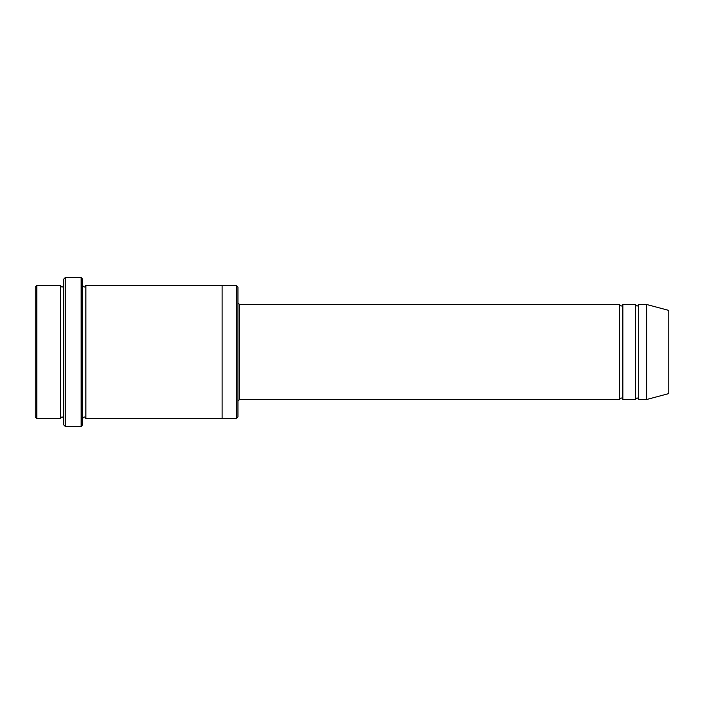 <?xml version="1.0" encoding="UTF-8"?>
<svg xmlns="http://www.w3.org/2000/svg" width="704" height="704" viewBox="0 0 704 704"><rect width="100%" height="100%" fill="white"/><g stroke="black" fill="none" stroke-linecap="round" stroke-linejoin="round"><path stroke-width="0.53" stroke-dasharray="3.52 2.64" d="M635.536 399.52L635.536 304.48M622.864 304.48L622.864 399.52M237.952 416.944L237.952 287.056M60.544 418.528L60.544 285.472M63.712 352L63.712 285.472L63.712 352M36.784 285.472L36.784 418.528M35.2 287.056L35.2 416.944M236.368 418.528L236.368 285.472M619.696 399.52L619.696 304.48M638.704 304.48L638.704 399.52M646.624 304.48L646.624 399.52M668.8 310.42L668.8 393.58M82.72 424.864L82.72 279.136M82.72 352L82.72 285.472L82.72 352M85.888 285.472L85.888 418.528M63.712 279.136L63.712 424.864M222.112 352L222.112 285.472L222.112 352M222.112 285.472L222.112 418.528M81.136 426.448L81.136 277.552M65.296 277.552L65.296 426.448M239.536 399.52L239.536 304.48"/><path stroke-width="1.06" d="M619.696 399.52L239.536 399.52L239.536 304.48L619.696 304.48L619.696 399.52C620.752 397.478 621.808 397.478 622.864 399.52L622.864 304.48L635.536 304.48L635.536 399.52C636.592 397.478 637.648 397.478 638.704 399.52L638.704 304.48L646.624 304.48L646.624 399.52L638.704 399.52M237.952 287.056L237.952 416.944L236.368 418.528L236.368 285.472L237.952 287.056M63.712 285.472C62.656 287.514 61.6 287.514 60.544 285.472L60.544 418.528C61.6 416.486 62.656 416.486 63.712 418.528M36.784 285.472L35.2 287.056L35.2 416.944L36.784 418.528L36.784 285.472L60.544 285.472M646.624 399.52L668.8 393.58L668.8 310.42L646.624 304.48M81.136 277.552L82.72 279.136L82.72 424.864L81.136 426.448L81.136 277.552L65.296 277.552L65.296 426.448L81.136 426.448M82.72 418.528C83.776 416.486 84.832 416.486 85.888 418.528L85.888 285.472C84.832 287.514 83.776 287.514 82.72 285.472M65.296 426.448L63.712 424.864L63.712 279.136L65.296 277.552M85.888 418.528L222.112 418.528L222.112 285.472L236.368 285.472M622.864 399.52L635.536 399.52M36.784 418.528L60.544 418.528M638.704 304.48C637.648 306.522 636.592 306.522 635.536 304.48M622.864 304.48C621.808 306.522 620.752 306.522 619.696 304.48M222.112 418.528L236.368 418.528M85.888 285.472L222.112 285.472M239.536 304.48L237.952 302.896M239.536 399.52L237.952 401.104"/></g></svg>
